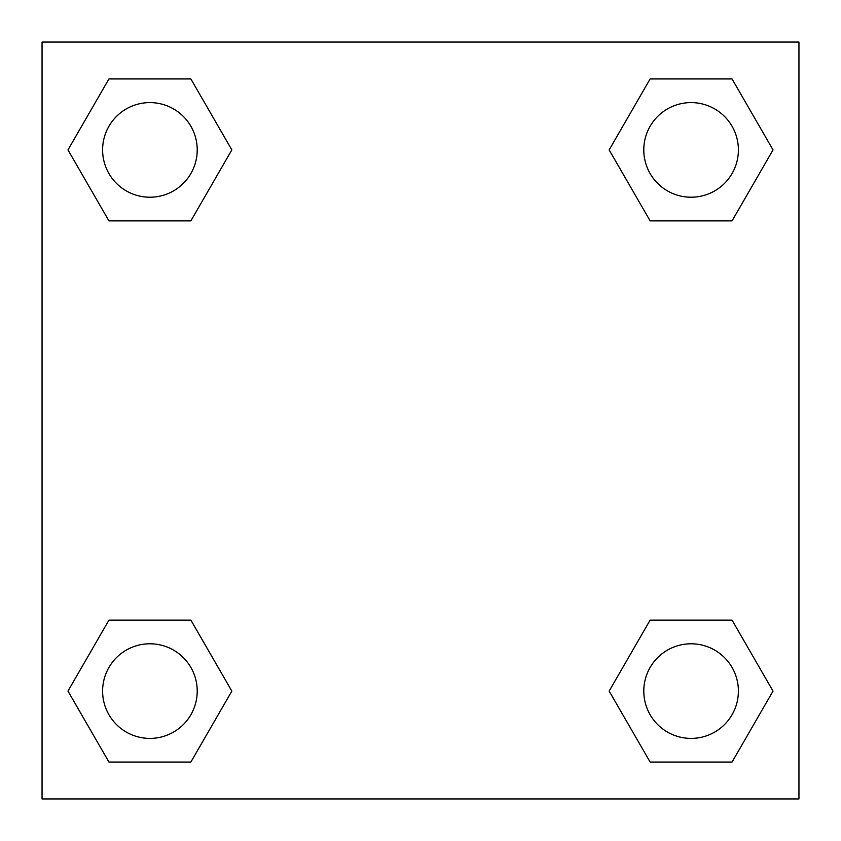 <?xml version="1.0" encoding="UTF-8"?>
<svg xmlns="http://www.w3.org/2000/svg" width="841" height="841" viewBox="0 0 841 841"><rect width="100%" height="100%" fill="white"/><g stroke="black" fill="none" stroke-linecap="round" stroke-linejoin="round"><path stroke-width="1.26" d="M732.059 220.868L650.125 220.868L732.059 220.868L773.026 149.908L732.059 220.868L650.125 220.868L609.157 149.908L650.125 78.949L609.157 149.908M108.941 78.949L190.875 78.949L108.941 78.949L190.875 78.949L231.843 149.908L190.875 220.868L108.941 220.868L190.875 220.868L108.941 220.868L67.974 149.908L108.941 78.949L67.974 149.908M108.941 620.132L190.875 620.132L108.941 620.132L67.974 691.092L108.941 620.132L190.875 620.132L231.843 691.092L190.875 762.051L108.941 762.051L190.875 762.051L108.941 762.051L67.974 691.092M670.33 620.132L650.125 620.132L670.33 620.132L650.125 620.132L609.157 691.092L650.125 620.132L732.059 620.132L650.125 620.132L732.059 620.132L773.026 691.092L732.059 762.051L650.125 762.051L732.059 762.051L650.125 762.051L609.157 691.092M798.95 42.05L42.05 42.05L42.05 798.95L798.95 798.95L798.95 42.05M650.125 78.949L732.059 78.949L650.125 78.949L732.059 78.949L773.026 149.908M738.398 691.092A47.306 47.306 0 0 0 667.439 650.125A47.306 47.306 0 0 0 667.439 732.059A47.306 47.306 0 0 0 738.398 691.092M197.214 691.092A47.306 47.306 0 0 0 126.255 650.125A47.306 47.306 0 0 0 126.255 732.059A47.306 47.306 0 0 0 197.214 691.092M738.398 149.908A47.306 47.306 0 0 0 667.439 108.941A47.306 47.306 0 0 0 667.439 190.875A47.306 47.306 0 0 0 738.398 149.908M197.214 149.908A47.306 47.306 0 0 0 126.255 108.941A47.306 47.306 0 0 0 126.255 190.875A47.306 47.306 0 0 0 197.214 149.908M170.67 620.132L190.875 620.132M670.33 220.868L650.125 220.868M190.875 220.868L170.67 220.868"/></g></svg>
